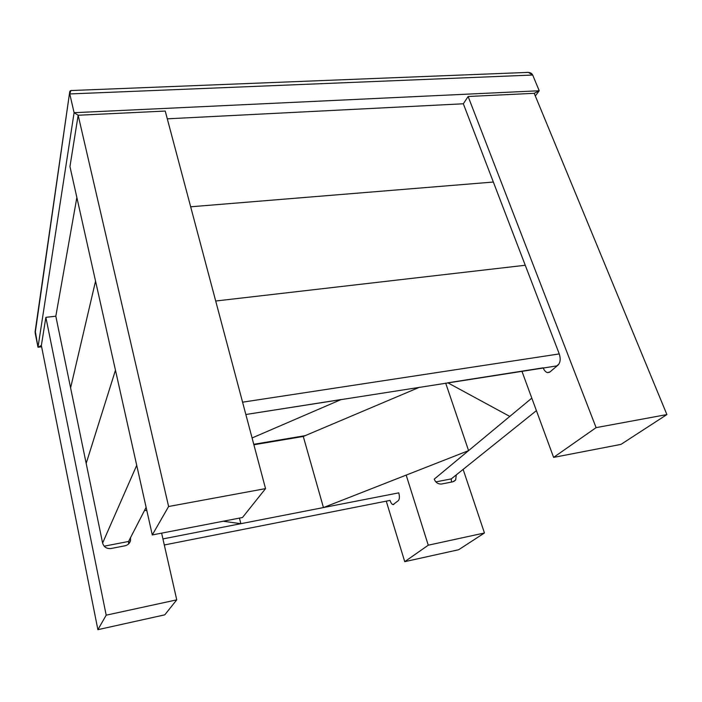 <?xml version="1.0" encoding="UTF-8"?>
<svg xmlns="http://www.w3.org/2000/svg" width="702" height="702" viewBox="0 0 702 702"><rect width="100%" height="100%" fill="white"/><g stroke="black" fill="none" stroke-linecap="round" stroke-linejoin="round"><path stroke-width="1.05" d="M164.303 544.98L390.04 500.403C390.865 502.895 391.874 504.308 393.059 504.624L398.359 500.631C399.596 499.14 399.728 496.542 398.754 492.857L323.447 507.564L468.585 450.623L434.231 479.141C435.731 482.669 438.232 484.292 441.707 483.994L452.746 481.844L455.668 479.992L456.274 474.894L451.281 478.896L536.407 410.635M451.483 482.09L451.281 478.896L435.863 481.888M428.264 545.2L484.45 532.985L458.66 549.727L404.738 561.67L428.264 545.2L406.177 475.105M484.45 532.985L463.127 469.392M404.738 561.67L386.249 501.149M323.447 507.564L303.282 436.46L419.533 387.241M468.585 450.623L445.691 383.134M253.887 444.761L303.282 436.46L253.887 444.761M223.183 521.244L240.865 523.692L162.925 538.917L398.754 492.857M97.885 629.668L106.195 615.18L176.746 599.85L164.786 614.838L97.885 629.668L41.365 345.516L37.996 347.244L41.365 345.516L45.867 317.339L55.818 316.198L102.606 543.05C103.887 547.104 106.704 548.929 111.056 548.508L125.035 545.779C127.896 545.094 129.712 543.383 130.493 540.637L130.519 537.671L128.571 541.461L144.586 510.336L146.85 510.644M41.62 346.797L37.996 347.244L74.096 112.697L78.159 115.242L165.233 111.056L265.54 488.618L242.48 517.514L152.281 534.942L69.954 166.585L78.159 115.242L74.096 112.697L539.224 90.76L534.222 93.313L539.224 90.76L535.336 95.998M35.188 333.038L35.24 330.905L37.996 347.244L35.188 333.038L69.621 92.532C69.717 90.909 70.63 90.225 72.35 90.488L70.858 90.549L69.779 93.945L74.096 112.697L69.779 93.945L532.695 75.035L528.36 72.376L525.763 72.473C529.326 72.016 531.633 72.876 532.695 75.035L539.224 90.76L532.695 75.035M305.168 435.661L253.764 444.296M128.633 543.901L128.571 541.461L104.177 546.191M176.746 599.85L161.618 533.134M106.195 615.18L45.867 317.339M152.281 534.942L168.612 506.502L78.159 115.242M168.612 506.502L265.54 488.618M434.231 479.141L531.809 398.139L509.792 416.418L447.806 382.801L543.19 367.83C544.278 370.568 545.726 372.165 547.534 372.622L549.964 371.946L558.064 365.075C560.38 362.495 560.784 358.775 559.257 353.922L463.338 103.782L468.129 96.499L534.222 93.313L666.9 414.566L620.972 444.384L553.606 457.397L521.893 371.174M252.079 437.969L341.146 399.543L245.849 414.505L557.142 365.856M553.606 457.397L596.095 427.632L468.129 96.499M596.095 427.632L666.9 414.566M240.865 523.692L239.443 518.102M76.86 197.481L55.818 316.198M95.551 281.107L70.604 387.89L95.551 281.107M115.461 370.2L86.179 463.399L115.461 370.2M146.113 507.353L128.571 541.461M136.723 465.321L102.606 543.05M463.338 103.782L167.295 118.822M493.348 182.037L190.663 206.792L493.348 182.037M525.263 265.259L215.698 301.018L525.263 265.259M559.257 353.922L242.576 402.185M557.063 365.654L558.932 364.066M453.694 481.554L455.668 479.992M393.059 504.624L393.813 504.475M128.984 543.532L130.493 540.637M547.534 372.622L549.438 372.314M35.109 331.783L69.621 92.532M70.858 90.549L528.36 72.376"/></g></svg>
